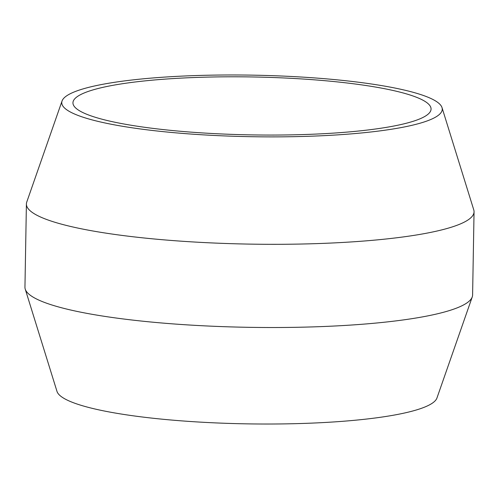 <?xml version="1.0" encoding="UTF-8"?>
<svg xmlns="http://www.w3.org/2000/svg" width="499" height="499" viewBox="0 0 499 499"><rect width="100%" height="100%" fill="white"/><g stroke="black" fill="none" stroke-linecap="round" stroke-linejoin="round"><path stroke-width="0.75" d="M309.848 79.491A179.085 28.973 1 0 0 72.948 102.806A179.085 28.973 1 0 0 194.167 132.366A179.085 28.973 1 0 0 431.067 109.056A179.085 28.973 1 0 0 309.848 79.491M190.549 134.019A190.281 30.782 1 0 0 442.014 107.609A190.281 30.782 1 0 0 313.459 77.838A190.281 30.782 1 0 0 62.057 100.973A190.281 30.782 1 0 0 190.549 134.019M442.014 107.609L473.763 209.873A223.858 36.215 -179 0 1 474.05 211.807A223.858 36.215 -179 0 1 177.925 240.948A223.858 36.215 -179 0 1 26.403 203.991A223.858 36.215 -179 0 1 26.753 202.07L62.057 100.973M472.247 296.93L436.943 398.027A190.281 30.782 -179 0 1 185.541 421.162A190.281 30.782 -179 0 1 56.986 391.391L25.237 289.127A223.858 36.215 1 0 0 176.478 324.15A223.858 36.215 1 0 0 472.247 296.93A223.858 36.215 1 0 0 472.597 295.009L474.05 211.807M26.403 203.991L24.95 287.193A223.858 36.215 1 0 0 25.237 289.127"/></g></svg>
